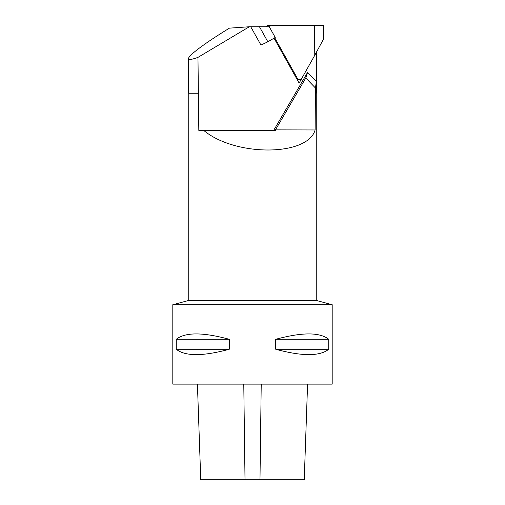 <?xml version="1.0" encoding="UTF-8"?>
<svg xmlns="http://www.w3.org/2000/svg" width="505" height="505" viewBox="0 0 505 505"><rect width="100%" height="100%" fill="white"/><g stroke="black" fill="none" stroke-linecap="round" stroke-linejoin="round"><path stroke-width="0.76" d="M269.531 27.257A3.743 3.636 -93.8 0 1 271.027 25.25L314.577 25.427L314.224 56.244L323.465 39.207L323.427 25.49L314.577 25.427M274.707 37.761L297.937 79.317L297.066 79.373M314.224 56.244L301.258 79.329A3.743 3.636 -93.8 0 1 297.937 79.317M271.027 25.25L267.505 25.484A3.743 3.636 -93.8 0 0 266.356 26.708M274.026 38.159L299.143 83.091L316.338 52.476L316.307 81.564L315.467 88.015L305.784 77.997L275.471 129.867L315.12 129.968C307.652 156.525 234.97 156.727 203.578 130.284L198.818 130.391L197.966 57.374C191.767 59.609 188.624 60.007 188.548 58.574C188.296 55.531 205.264 42.906 229.434 28.147L249.318 26.752L197.966 57.374M315.467 88.015L315.12 129.968M275.471 129.867L275.351 130.574L203.578 130.284M250.732 26.759L260.965 45.071L267.865 41.801L275.231 37.452L269.234 26.721L249.318 26.752M316.307 81.564L307.526 72.48L273.577 130.568M305.784 77.997L307.526 72.48M259.412 26.683L267.865 41.801M172.811 304.717L332.189 304.717L332.189 384.122L172.811 384.122L172.811 304.717L188.75 300.443L316.25 300.443L332.189 304.717M176.27 349.258L176.27 339.297C185.171 332.138 202.84 332.138 229.276 339.297L229.276 349.258C202.84 356.41 185.171 356.41 176.27 349.258L229.276 349.258M275.724 349.258L275.724 339.297C302.16 332.138 319.829 332.138 328.73 339.297L328.73 349.258C319.829 356.41 302.16 356.41 275.724 349.258L328.73 349.258M229.276 339.297L176.27 339.297M328.73 339.297L275.724 339.297M188.75 300.443L188.75 93.248L198.49 93.248M315.24 93.248L316.452 93.135L316.452 52.135M315.455 93.135L316.452 93.135M188.75 93.248L198.282 93.135M307.583 384.122L304.244 479.75L200.756 479.75L197.417 384.122M243.776 384.122L245.013 479.75M261.224 384.122L259.987 479.75M297.357 79.897L299.844 79.733M316.25 300.443L316.25 93.248M188.548 93.135L188.548 58.574"/></g></svg>
